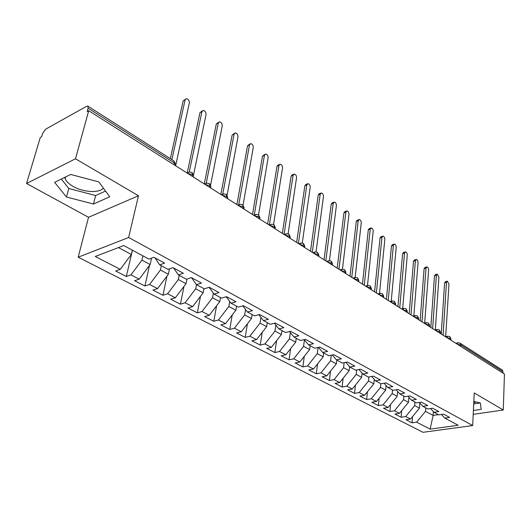 <?xml version="1.0" encoding="UTF-8"?>
<svg xmlns="http://www.w3.org/2000/svg" width="531" height="531" viewBox="0 0 531 531"><rect width="100%" height="100%" fill="white"/><g stroke="black" fill="none" stroke-linecap="round" stroke-linejoin="round"><path stroke-width="0.8" d="M103.372 188.107C99.423 193.297 83.327 192.388 73.159 186.441C68.997 184.058 66.329 181.483 65.154 178.721L64.769 177.367M26.55 183.5L88.531 217.292L138.472 195.76L75.502 158.782L26.55 183.5L40.283 137.456L41.67 136.686L42.646 133.407L45.646 129.179L86.672 106.28L87.907 106.154L173.896 160.913M78.176 257.21L422.988 432.3L472.69 425.557L128.648 237.503L78.176 257.21L88.531 217.292M412.049 422.835L416.623 422.178L430.11 429.128L458.153 425.271L444.799 418.096L449.624 417.399L443.611 414.147L438.779 414.857L433.98 412.282L438.825 411.552L432.659 408.213L427.807 408.963L422.888 406.321L427.747 405.558L421.422 402.133L416.55 402.916L411.505 400.201L416.384 399.405L409.886 395.887L405 396.703L399.816 393.922L404.715 393.086L398.044 389.475L393.139 390.331L387.822 387.471L392.734 386.601L385.878 382.891L380.959 383.787L375.497 380.853L380.422 379.937L373.386 376.127L368.448 377.063L362.839 374.043L367.777 373.094L360.542 369.171L355.591 370.153L349.823 367.047L354.774 366.051L347.334 362.023L342.376 363.045L336.442 359.859L341.406 358.817L333.747 354.668L328.782 355.743L322.675 352.458L327.647 351.369L319.768 347.101L314.79 348.223L308.511 344.845L313.489 343.703L305.378 339.316L300.393 340.484L293.922 337.006L298.913 335.811L290.557 331.291L285.565 332.519L278.901 328.935L283.899 327.687L275.29 323.027L270.292 324.308L263.422 320.618L268.42 319.304L259.546 314.505L254.548 315.845L247.466 312.042L252.464 310.668L243.317 305.717L238.319 307.124L231.012 303.194L236.01 301.761L226.564 296.65L221.566 298.123L214.033 294.068L219.024 292.568L209.274 287.284L204.282 288.831L196.503 284.649L201.488 283.069L191.412 277.62L186.434 279.24L178.396 274.912L183.368 273.266L172.96 267.631L167.988 269.323L159.678 264.856L164.643 263.124L153.877 257.296L148.926 259.075L123.763 245.554L95.275 256.48L120.265 269.37L115.658 271.022L126.338 276.492L130.958 274.879L139.222 279.14L134.595 280.72L144.936 286.017L149.576 284.477L157.581 288.605L152.935 290.112L162.957 295.249L167.604 293.776L175.363 297.778L170.703 299.219L180.414 304.19L185.08 302.783L192.6 306.666L187.928 308.04L197.346 312.865L202.019 311.524L209.314 315.281L204.634 316.595L213.774 321.275L218.453 319.994L225.529 323.644L220.85 324.899L229.717 329.446L234.397 328.218L241.266 331.756L236.587 332.957L245.196 337.371L249.882 336.196L256.553 339.641L251.867 340.789L260.236 345.077L264.916 343.955L271.401 347.294L266.715 348.396L274.846 352.557L279.532 351.489L285.831 354.735L281.145 355.783L289.056 359.839L293.736 358.81L299.856 361.969L295.183 362.972L302.869 366.914L307.542 365.932L313.502 369.005L308.83 369.968L316.317 373.797L320.983 372.862L326.777 375.848L322.118 376.771L329.399 380.501L334.059 379.605L339.701 382.512L335.048 383.395L342.143 387.026L346.789 386.17L352.285 388.997L347.639 389.847L354.549 393.385L359.188 392.562L364.545 395.323L359.912 396.126L366.642 399.577L371.269 398.788L376.486 401.476L371.866 402.252L378.424 405.611L383.037 404.861L388.121 407.483L383.515 408.22L389.913 411.498L394.513 410.775L399.471 413.33L394.878 414.041L401.117 417.24L405.704 416.543L410.543 419.039L405.963 419.716L412.049 422.835L412.527 416.616M419.848 402.976L419.47 408.147L414.671 405.584L414.937 402.047M410.543 419.039L419.47 408.147M405.704 416.543L414.671 405.584M444.799 418.096L441.447 414.465M408.883 397.288L408.485 402.286L403.567 399.664L403.859 396.093M399.471 413.33L408.485 402.286M394.513 410.775L403.567 399.664M433.98 412.282L430.555 408.538M397.633 391.473L397.228 396.285L392.183 393.59L392.495 389.986M388.121 407.483L397.228 396.285M383.037 404.861L392.183 393.59M422.888 406.321L419.377 402.458M386.097 385.519L385.679 390.126L380.501 387.364L380.84 383.721M376.486 401.476L385.679 390.126M371.269 398.788L380.501 387.364M411.505 400.201L407.914 396.219M374.255 379.426L373.831 383.807L368.514 380.973L368.919 376.977M364.545 395.323L373.831 383.807M359.188 392.562L368.514 380.973M399.816 393.922L396.146 389.807M362.096 373.187L361.664 377.322L356.215 374.415L356.693 369.934M352.285 388.997L361.664 377.322M346.789 386.17L356.215 374.415M387.822 387.471L384.066 383.223M349.604 366.795L349.179 370.665L343.584 367.678L344.141 362.68M339.701 382.512L349.179 370.665M334.059 379.605L343.584 367.678M375.497 380.853L371.66 376.452M336.8 360.051L336.355 363.821L330.607 360.755L331.271 355.206M326.777 375.848L336.355 363.821M320.983 372.862L330.607 360.755M362.839 374.043L358.91 369.496M323.651 352.982L323.18 356.799L317.266 353.646L318.049 347.493M313.502 369.005L323.18 356.799M307.542 365.932L317.266 353.646M349.823 367.047L345.8 362.341M310.144 345.727L309.639 349.577L303.559 346.331L304.429 339.867M299.856 361.969L309.639 349.577M293.736 358.81L303.559 346.331M336.442 359.859L332.326 354.98M296.252 338.26L295.714 342.15L289.461 338.811L290.344 332.579M285.831 354.735L295.714 342.15M279.532 351.489L289.461 338.811M322.675 352.458L318.461 347.4M281.968 330.581L281.39 334.51L274.958 331.078L275.854 325.098M271.401 347.294L281.39 334.51M264.916 343.955L274.958 331.078M308.511 344.845L304.197 339.588M267.266 322.682L266.655 326.651L260.031 323.12L260.933 317.419M256.553 339.641L266.655 326.651M249.882 336.196L260.031 323.12M293.922 337.006L289.514 331.55M252.132 314.544L251.482 318.56L244.658 314.923L245.554 309.546M241.266 331.756L251.482 318.56M234.397 328.218L244.658 314.923M278.901 328.935L274.388 323.253M236.547 306.168L235.85 310.223L228.828 306.48L229.711 301.455M225.529 323.644L235.85 310.223M218.453 319.994L228.828 306.48M263.422 320.618L258.809 314.704M220.491 297.539L219.754 301.641L212.513 297.778L213.362 293.158M209.314 315.281L219.754 301.641M202.019 311.524L212.513 297.778M247.466 312.042L242.747 305.876M203.944 288.645L203.154 292.787L195.693 288.804L196.497 284.643L191.505 277.667M192.6 306.666L203.154 292.787M185.08 302.783L195.693 288.804M231.012 303.194L226.186 296.763M186.958 279.067L186.042 283.66L178.336 279.552L179.199 275.343M175.363 297.778L186.042 283.66M167.604 293.776L178.336 279.552M214.033 294.068L209.095 287.344M169.522 268.799L168.38 274.242L160.428 270L161.344 265.752M157.581 288.605L168.38 274.242M149.576 284.477L160.428 270M151.554 258.132L150.147 264.518L141.936 260.144L142.905 255.842M139.222 279.14L150.147 264.518M130.958 274.879L141.936 260.144M178.396 274.912L173.531 267.936M173.956 164.716L174.347 162.951L88.106 108.171L87.17 111.576L88.723 110.72L75.502 158.782M88.106 108.171L87.907 106.154M132.319 250.154L131.316 254.475L118.42 247.599M120.265 269.37L131.316 254.475M159.678 264.856L154.959 257.887M503.036 371.76L460.862 344.964L460.085 343.165L502.233 370.007L503.036 371.76L502.99 373.154M473.221 414.346L503.282 410.005L504.45 374.076L88.723 110.72M138.472 195.76L128.648 237.503M503.282 410.005L474.229 392.94L472.69 425.557M109.738 196.802L98.852 181.934L70.696 174.46L54.62 182.332L66.481 197.014L93.463 204.023L109.738 196.802M473.4 410.503L481.219 409.355L480.323 402.949L473.825 401.443M473.765 402.777L476.161 401.98M433.389 411.631L433.137 415.434L438.394 414.651M425.749 407.854L425.497 411.359L433.137 415.434L430.11 429.128M416.623 422.178L425.497 411.359M126.338 276.492L132.425 250.207M187.556 173.332L189.288 172.017L192.036 172.469L192.454 174.46L192.089 176.206M144.936 286.017L149.49 265.4M162.957 295.249L166.986 276.1M180.414 304.19L183.991 286.375M197.346 312.865L200.519 296.252M213.774 321.275L216.595 305.77M229.717 329.446L232.226 314.943M245.196 337.371L247.426 323.797M260.236 345.077L262.221 332.346M274.846 352.557L276.618 340.617M289.056 359.839L290.63 348.621M302.869 366.914L304.276 356.367M316.317 373.797L317.565 363.881M329.399 380.501L330.514 371.162M342.143 387.026L343.132 378.225M354.549 393.385L355.431 385.088M366.642 399.577L367.419 391.752M378.424 405.611L379.114 398.223M389.913 411.498L390.524 404.522M401.117 417.24L401.662 410.649M205.079 184.43L206.778 183.115L209.453 183.56L209.904 185.545L209.566 187.27M222.058 195.189L223.717 193.861L226.325 194.306L226.81 196.284L226.491 197.997M238.512 205.61L240.138 204.282L242.687 204.727L243.198 206.692L242.899 208.391M254.475 215.719L256.061 214.391L258.557 214.829L259.095 216.787L258.809 218.467M269.96 225.529L271.507 224.195L273.956 224.633L274.514 226.584L274.248 228.25M284.994 235.054L286.508 233.713L288.904 234.151L289.481 236.096L289.236 237.742M299.59 244.3L301.07 242.959L303.42 243.397L304.024 245.329L303.792 246.961M313.775 253.287L315.222 251.946L317.525 252.378L318.149 254.303L317.93 255.922M327.561 262.022L328.974 260.675L331.231 261.113L331.875 263.024L331.676 264.624M340.962 270.511L342.342 269.171L344.566 269.602L345.223 271.507L345.037 273.087M354.004 278.768L355.352 277.428L357.529 277.859L358.206 279.751L358.033 281.324M366.689 286.806L368.01 285.466L370.153 285.897L370.837 287.775L370.678 289.335M379.041 294.632L380.329 293.291L382.433 293.716L383.136 295.594L382.99 297.134M391.068 302.252L392.323 300.911L394.4 301.336L395.117 303.201L394.978 304.728M402.783 309.673L404.011 308.332L406.056 308.757L406.779 310.608L406.653 312.122M414.2 316.907L415.395 315.567L417.412 315.991L418.149 317.83L418.036 319.33M425.331 323.956L426.499 322.616L428.484 323.04L429.234 324.872L429.128 326.359M436.183 330.826L437.318 329.492L439.276 329.917L440.04 331.736L439.94 333.209M446.77 337.537L447.879 336.203L449.81 336.621L450.58 338.433L450.487 339.893M61.331 179.047L68.811 188.498L95.66 195.527L105.536 191.06M95.66 195.527L93.463 204.023M68.811 188.498L66.481 197.014M473.712 403.932L480.236 402.936M175.615 165.765L189.348 102.928C189.375 100.558 188.399 99.151 186.414 98.7L183.142 100.95L185.438 99.197M170.318 158.636L183.142 100.95M171.878 159.632L185.093 99.954M193.49 175.084L206.048 114.583C206.068 112.267 205.125 110.886 203.214 110.441L201.919 111.702L199.968 112.658L202.298 110.893M187.237 172.907L199.968 112.658M189.235 172.024L201.919 111.702M210.608 184.994L222.25 125.9C222.263 123.623 221.354 122.269 219.515 121.838L218.248 123.099L216.29 124.015L218.653 122.243M204.276 183.918L216.29 124.015M206.247 183.202L218.248 123.099M227.102 195.076L237.981 136.879C237.988 134.648 237.111 133.321 235.339 132.896L234.091 134.164L232.133 135.047L234.523 133.268M220.83 194.412L232.133 135.047M222.715 194.22L234.091 134.164M243.065 205.039L253.26 147.545C253.26 145.355 252.404 144.047 250.705 143.635L249.484 144.903L247.526 145.753L249.928 143.967M236.892 204.588L247.526 145.753M238.718 204.82L249.484 144.903M258.537 214.816L268.102 157.906C268.095 155.756 267.266 154.475 265.626 154.07L264.431 155.337L262.473 156.16L264.896 154.375M252.484 214.464L262.473 156.16M254.263 215.048L264.431 155.337M273.551 224.407L282.525 167.975C282.512 165.864 281.715 164.61 280.129 164.205L278.954 165.48L277.003 166.269L278.178 164.995L279.445 164.484M267.624 224.055L277.003 166.269M269.37 224.945L278.954 165.48M288.121 233.786L296.55 177.766C296.53 175.688 295.76 174.46 294.227 174.068L293.085 175.343L291.127 176.1L292.276 174.825L293.583 174.321M282.333 233.368L291.127 176.1M284.058 234.463L293.085 175.343M302.278 242.939L310.197 187.29C310.17 185.253 309.42 184.038 307.94 183.653L306.818 184.934L304.867 185.664L305.995 184.39L307.336 183.885M296.623 242.421L304.867 185.664M298.369 243.53L306.818 184.934M316.045 251.886L323.472 196.556C323.445 194.552 322.715 193.364 321.288 192.985L320.186 194.266L318.242 194.97L319.337 193.696L320.711 193.198M310.516 251.223L318.242 194.97M312.274 252.338L320.186 194.266M329.426 260.621L336.395 205.577C336.362 203.605 335.652 202.437 334.271 202.065L333.196 203.346L331.251 204.023L332.326 202.749L333.733 202.258M324.029 259.785L331.251 204.023M325.802 260.907L333.196 203.346M342.449 269.151L348.98 214.365C348.94 212.427 348.256 211.278 346.916 210.913L345.867 212.188L343.929 212.845L344.977 211.57L346.404 211.086M337.178 268.115L343.929 212.845M338.964 269.244L345.867 212.188M355.133 277.447L361.246 222.92C361.199 221.015 360.529 219.88 359.235 219.529L358.206 220.803L356.274 221.44L357.303 220.159L358.75 219.688M349.982 276.22L356.274 221.44M351.768 277.355L358.206 220.803M367.472 285.598L373.187 231.264C373.14 229.385 372.49 228.27 371.235 227.918L370.233 229.2L368.302 229.81L369.304 228.536L370.784 228.065M362.441 284.118L368.302 229.81M364.239 285.253L370.233 229.2M379.506 293.504L384.836 239.395C384.783 237.543 384.145 236.448 382.931 236.103L381.955 237.377L380.023 237.968L381.006 236.693L382.506 236.235M374.581 291.804L380.023 237.968M376.386 292.946L381.955 237.377M391.228 301.183L396.192 247.32C396.133 245.501 395.515 244.419 394.341 244.081L393.378 245.355L391.46 245.926L392.422 244.652L393.936 244.2M386.402 299.298L391.46 245.926M388.221 300.446L393.378 245.355M402.664 308.657L407.27 255.053C407.204 253.26 406.6 252.192 405.458 251.86L404.522 253.134L402.611 253.685L403.547 252.417L405.08 251.973M397.931 306.599L402.611 253.685M399.75 307.748L404.522 253.134M413.815 315.938L418.076 262.593C418.003 260.827 417.419 259.778 416.311 259.453L415.395 260.728L413.49 261.259L414.406 259.991L415.952 259.553M409.169 313.715L413.49 261.259M410.994 314.87L415.395 260.728M424.694 323.027L428.623 269.96C428.55 268.215 427.979 267.186 426.904 266.867L426.008 268.135L424.11 268.646L425.006 267.378L426.566 266.96M420.134 320.664L424.11 268.646M421.959 321.819L426.008 268.135M435.314 329.93L438.918 277.149L437.245 274.096L436.369 275.363L434.471 275.861L435.347 274.593L436.92 274.182M430.827 327.435L434.471 275.861M432.652 328.596L436.369 275.363M445.675 336.667L448.974 284.165L447.341 281.164L446.485 282.426L444.593 282.91L445.449 281.642L447.036 281.238M441.261 334.045L444.593 282.91M443.093 335.207L446.485 282.426M175.25 165.533L175.529 164.245L174.347 162.951L173.962 160.953L175.529 164.245L175.283 165.38M457.576 344.38L460.862 344.964L460.782 346.411M187.994 173.604L192.454 174.46L193.49 175.622L193.264 176.69M205.517 184.708L209.904 185.545L210.88 186.64L210.681 187.649M222.502 195.468L226.81 196.284L227.733 197.32L227.553 198.275M238.963 205.895L243.198 206.692L244.074 207.674L243.915 208.577M254.926 216.011L259.095 216.787L259.918 217.723L259.778 218.566M270.418 225.821L274.514 226.584L275.297 227.467L275.171 228.27M285.452 235.346L289.481 236.096L290.231 236.932L290.118 237.689M300.055 244.599L304.024 245.329L304.728 246.125L304.628 246.835M314.239 253.586L318.149 254.303L318.819 255.059L318.733 255.73M328.032 262.314L331.875 263.024L332.433 264.378M341.433 270.81L345.223 271.507L345.761 272.781M354.476 279.074L358.206 279.751L358.724 280.965M367.167 287.112L370.837 287.775L371.335 288.93M379.519 294.931L383.136 295.594L383.614 296.683M391.546 302.551L395.117 303.201L395.575 304.236M403.261 309.978L406.779 310.608L407.224 311.597M414.678 317.206L418.149 317.83L418.574 318.773M425.809 324.262L429.234 324.872L429.639 325.768M436.661 331.132L440.04 331.736L440.431 332.585M447.248 337.835L450.58 338.433L450.958 339.243M457.098 344.075L458.18 342.747L460.085 343.165M65.645 176.936L65.154 178.721M188.047 172.562L187.031 173M205.61 183.593L204.488 184.058M192.083 172.502L193.49 175.622L193.218 176.916M222.622 194.293L221.407 194.777M209.506 183.6L210.88 186.64L210.621 187.947M239.116 204.667L237.808 205.165M226.385 194.346L227.733 197.32L227.487 198.627M255.106 214.736L253.718 215.241M242.747 204.767L244.074 207.674L243.842 208.988M270.618 224.507L269.157 225.025M258.617 214.876L259.918 217.723L259.699 219.031M285.671 233.998L284.138 234.516M274.016 224.679L275.297 227.467L275.091 228.781M300.294 243.218L298.694 243.736M288.964 234.204L290.231 236.932L290.032 238.246M314.491 252.172L312.832 252.69M303.486 243.45L304.728 246.125L304.542 247.439M328.291 260.88L326.578 261.398M317.591 252.431L318.819 255.059L318.646 256.373M341.705 269.356L339.94 269.861M331.304 261.166L332.512 263.741L332.353 265.055M354.748 277.594L352.942 278.098M344.639 269.655L345.834 272.191L345.674 273.498M367.445 285.618L365.593 286.116M357.609 277.912L358.783 280.401L358.644 281.709M379.798 293.424L377.913 293.915M370.226 285.95L371.395 288.399L371.255 289.7M391.825 301.037L389.907 301.515M382.512 293.776L383.667 296.185L383.541 297.479M403.54 308.445L401.589 308.916M394.48 301.396L395.615 303.765L395.502 305.06M414.957 315.666L412.979 316.131M406.135 308.823L407.264 311.146L407.151 312.44M426.088 322.709L424.083 323.16M417.499 316.051L418.607 318.348L418.508 319.635M436.933 329.578L434.902 330.023M428.57 323.107L429.672 325.364L429.579 326.645M447.514 336.276L445.463 336.707M439.369 329.983L440.458 332.207L440.372 333.481M457.835 342.814L455.771 343.238M449.903 336.687L450.978 338.884L450.899 340.152"/></g></svg>
